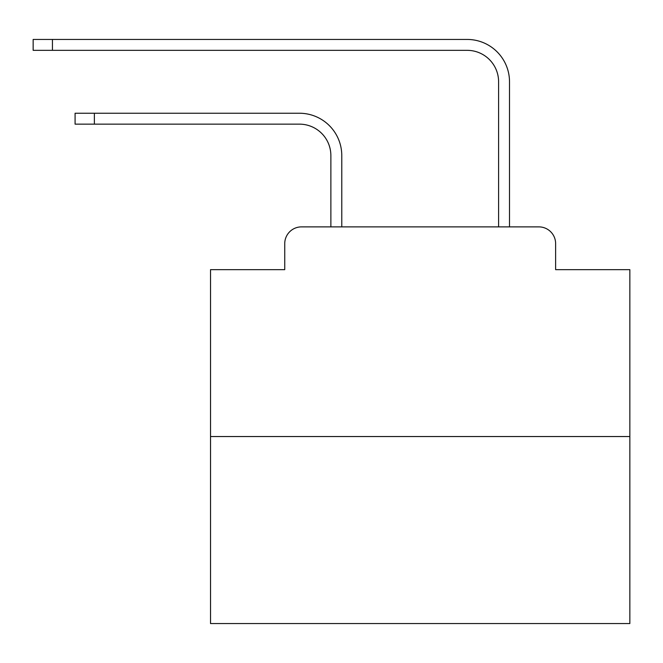 <?xml version="1.0" encoding="UTF-8"?>
<svg xmlns="http://www.w3.org/2000/svg" width="663" height="663" viewBox="0 0 663 663"><rect width="100%" height="100%" fill="white"/><g stroke="black" fill="none" stroke-linecap="round" stroke-linejoin="round"><path stroke-width="0.99" d="M284.742 243.653L284.742 269.65L284.742 243.653A16.774 16.774 0 0 1 301.516 226.879L330.87 226.879L330.87 155.59A31.451 31.451 0 0 0 299.419 124.147A31.451 31.451 0 0 1 330.87 155.59A31.451 31.451 0 0 0 299.419 124.147A31.451 31.451 0 0 1 330.87 155.59A31.451 31.451 0 0 0 299.419 124.147A31.451 31.451 0 0 1 330.87 155.59A31.451 31.451 0 0 0 299.419 124.147A31.451 31.451 0 0 1 330.87 155.59A31.451 31.451 0 0 0 299.419 124.147A31.451 31.451 0 0 1 330.87 155.59A31.451 31.451 0 0 0 299.419 124.147A31.451 31.451 0 0 1 330.87 155.59A31.451 31.451 0 0 0 299.419 124.147A31.451 31.451 0 0 1 330.87 155.59A31.451 31.451 0 0 0 299.419 124.147A31.451 31.451 0 0 1 330.87 155.59A31.451 31.451 0 0 0 299.419 124.147A31.451 31.451 0 0 1 330.87 155.59A31.451 31.451 0 0 0 299.419 124.147A31.451 31.451 0 0 1 330.87 155.59A31.451 31.451 0 0 0 299.419 124.147A31.451 31.451 0 0 1 330.87 155.59A31.451 31.451 0 0 0 299.419 124.147A31.451 31.451 0 0 1 330.87 155.59A31.451 31.451 0 0 0 299.419 124.147A31.451 31.451 0 0 1 330.87 155.59A31.451 31.451 0 0 0 299.419 124.147L75.085 124.147L75.085 113.24L94.37 113.24L94.37 124.147M629.85 436.544L210.527 436.544L210.527 623.56L629.85 623.56L629.85 269.65L555.627 269.65L555.627 243.653A16.774 16.774 0 0 0 538.853 226.879L301.516 226.879M210.527 436.544L210.527 269.65L284.742 269.65M94.37 113.24L299.419 113.24A42.349 42.349 0 0 1 341.776 155.59L341.776 226.879L341.776 155.59L341.776 226.879L341.776 155.59L341.776 226.879L341.776 155.59L341.776 226.879L341.776 155.59L341.776 226.879L341.776 155.59L341.776 226.879L341.776 155.59L341.776 226.879L341.776 155.59L341.776 226.879L341.776 155.59L341.776 226.879L341.776 155.59L341.776 226.879L341.776 155.59L341.776 226.879L341.776 155.59L341.776 226.879L341.776 155.59L341.776 226.879L341.776 155.59L341.776 226.879L354.771 226.879M485.606 226.879L498.601 226.879L498.601 81.789A31.451 31.451 0 0 0 467.15 50.338A31.451 31.451 0 0 1 498.601 81.789A31.451 31.451 0 0 0 467.15 50.338A31.451 31.451 0 0 1 498.601 81.789A31.451 31.451 0 0 0 467.15 50.338A31.451 31.451 0 0 1 498.601 81.789A31.451 31.451 0 0 0 467.15 50.338A31.451 31.451 0 0 1 498.601 81.789A31.451 31.451 0 0 0 467.15 50.338A31.451 31.451 0 0 1 498.601 81.789A31.451 31.451 0 0 0 467.15 50.338A31.451 31.451 0 0 1 498.601 81.789A31.451 31.451 0 0 0 467.15 50.338A31.451 31.451 0 0 1 498.601 81.789A31.451 31.451 0 0 0 467.15 50.338A31.451 31.451 0 0 1 498.601 81.789A31.451 31.451 0 0 0 467.15 50.338A31.451 31.451 0 0 1 498.601 81.789A31.451 31.451 0 0 0 467.15 50.338A31.451 31.451 0 0 1 498.601 81.789A31.451 31.451 0 0 0 467.15 50.338A31.451 31.451 0 0 1 498.601 81.789A31.451 31.451 0 0 0 467.15 50.338A31.451 31.451 0 0 1 498.601 81.789A31.451 31.451 0 0 0 467.15 50.338A31.451 31.451 0 0 1 498.601 81.789A31.451 31.451 0 0 0 467.15 50.338A31.451 31.451 0 0 1 498.601 81.789M509.507 226.879L509.507 81.789L509.507 226.879L509.507 81.789L509.507 226.879L509.507 81.789L509.507 226.879L509.507 81.789L509.507 226.879L509.507 81.789L509.507 226.879L509.507 81.789L509.507 226.879L509.507 81.789L509.507 226.879L509.507 81.789L509.507 226.879L509.507 81.789L509.507 226.879L509.507 81.789L509.507 226.879L509.507 81.789L509.507 226.879L509.507 81.789L509.507 226.879L509.507 81.789L509.507 226.879L509.507 81.789L509.507 226.879L538.853 226.879M555.627 269.65L555.627 243.653M33.15 39.44L52.435 39.44L52.435 50.338L33.15 50.338L33.15 39.44M509.507 81.789A42.349 42.349 0 0 0 467.15 39.44L52.435 39.44M52.435 50.338L467.15 50.338"/></g></svg>
